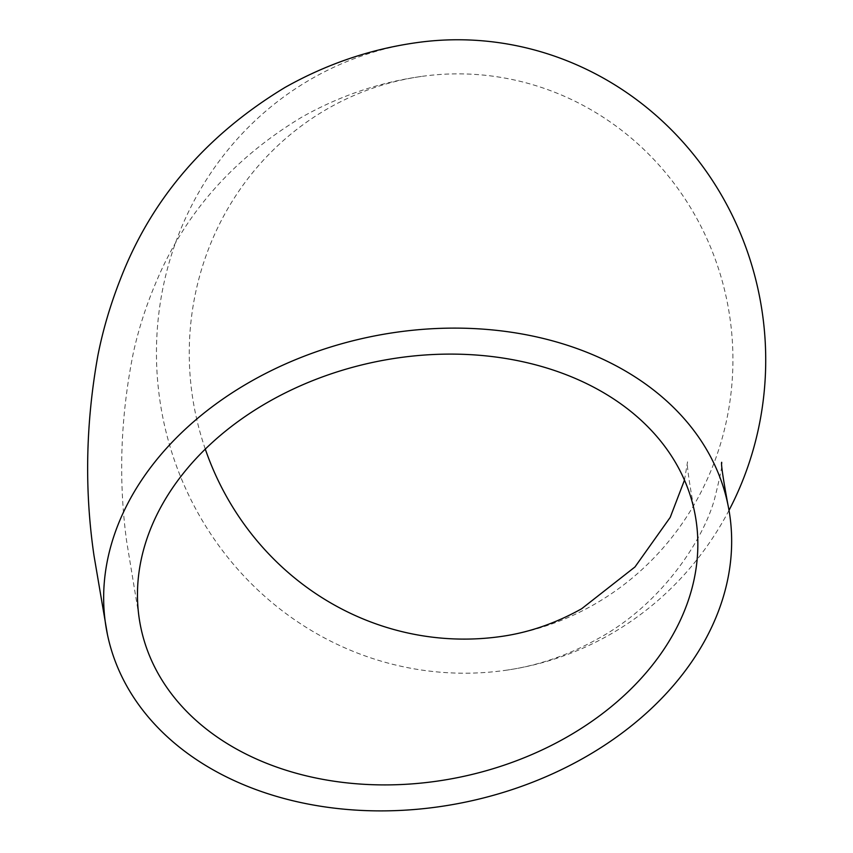 <?xml version="1.0" encoding="UTF-8"?>
<svg xmlns="http://www.w3.org/2000/svg" width="853" height="853" viewBox="0 0 853 853"><rect width="100%" height="100%" fill="white"/><g stroke="black" fill="none" stroke-linecap="round" stroke-linejoin="round"><path stroke-width="0.64" stroke-dasharray="4.26 3.2" d="M205.285 449.094A282.833 271.606 81.9 0 1 328.522 108.214A282.833 271.606 81.9 0 1 421.435 76.439A282.833 271.606 81.9 0 1 718.439 268.482A282.833 271.606 81.9 0 1 593.656 604.756A282.833 271.606 81.9 0 1 500.743 636.53M729.006 510.339A316.964 304.372 81.9 0 1 609.65 634.707A316.964 304.372 81.9 0 1 505.52 670.319A316.964 304.372 81.9 0 1 172.69 455.107A316.964 304.372 81.9 0 1 312.529 78.252A316.964 304.372 81.9 0 1 416.648 42.65M684.458 480.175L687.561 461.836C686.537 463.648 688.84 480.175 694.459 511.405M421.435 76.439C379.5 82.304 339.643 95.867 301.845 117.128C233.733 158.178 185.304 212.823 156.557 281.063C146.332 304.958 138.591 328.885 133.335 352.854C120.497 416.605 118.268 479.418 126.639 541.292L140.852 627.616M505.52 670.319C537.539 665.852 568.524 655.221 598.486 638.439C658.953 605.715 702.062 543.19 714.377 499.655C720.614 474.705 723.045 462.251 721.681 462.283"/><path stroke-width="1.28" d="M268.674 401.774A282.833 211.875 -11.9 0 1 694.459 511.405A282.833 211.875 -11.9 0 1 566.637 737.237A282.833 211.875 -11.9 0 1 140.852 627.616A282.833 211.875 -11.9 0 1 268.674 401.774M584.614 757.475A316.964 237.433 -11.9 0 1 107.457 634.621A316.964 237.433 -11.9 0 1 250.697 381.536A316.964 237.433 -11.9 0 1 727.865 504.4A316.964 237.433 -11.9 0 1 584.614 757.475M107.457 634.621L94.022 555.783C84.372 490.198 85.673 423.365 97.924 355.296C102.957 329.77 110.517 304.222 120.604 278.654C151.546 198.781 206.33 135.062 284.966 87.464C326.528 64.071 370.415 49.133 416.648 42.65A316.964 304.372 81.9 0 1 710.677 177.819A316.964 304.372 81.9 0 1 729.006 510.339M684.458 480.175L670.234 517.344L634.973 566.957L581.618 608.775C555.356 623.447 528.402 632.702 500.743 636.53A282.833 271.606 81.9 0 1 205.285 449.094M727.865 504.4C722.981 477.723 720.924 463.68 721.681 462.283"/></g></svg>
